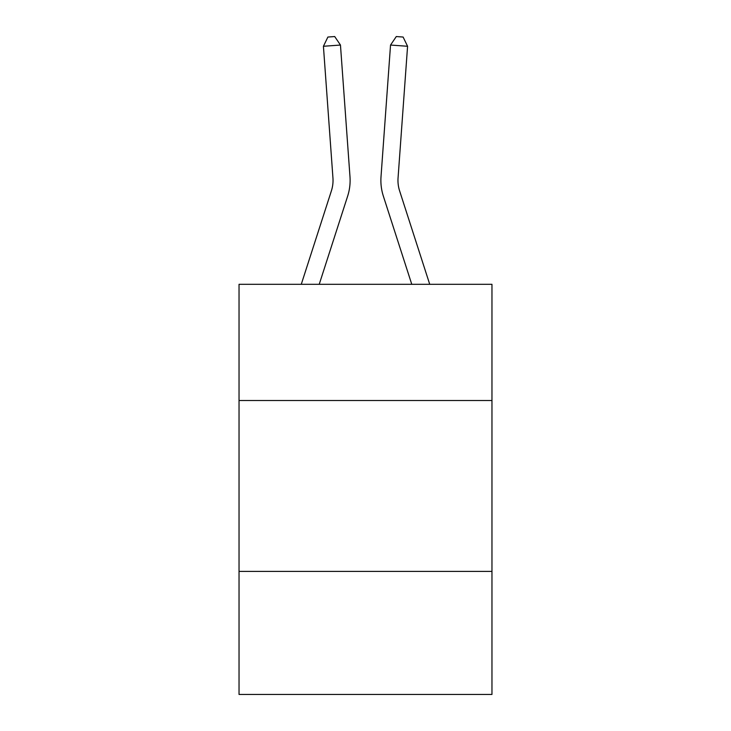 <?xml version="1.0" encoding="UTF-8"?>
<svg xmlns="http://www.w3.org/2000/svg" width="731" height="731" viewBox="0 0 731 731"><rect width="100%" height="100%" fill="white"/><g stroke="black" fill="none" stroke-linecap="round" stroke-linejoin="round"><path stroke-width="1.1" d="M491.963 400.515L491.963 284.313L239.037 284.313L239.037 400.515L491.963 400.515L491.963 694.45L239.037 694.45L239.037 400.515M491.963 571.404L239.037 571.404M349.985 176.71L340.463 45.048L349.985 176.71A51.271 51.271 141 0 1 347.645 196.146L319.228 284.313M332.943 177.944A34.174 34.174 -39 0 1 331.381 190.901A34.174 34.174 -39 0 0 332.943 177.944A34.174 34.174 -39 0 1 331.381 190.901A34.174 34.174 -39 0 0 332.943 177.944A34.174 34.174 -39 0 1 331.381 190.901A34.174 34.174 -39 0 0 332.943 177.944A34.174 34.174 -39 0 1 331.381 190.901A34.174 34.174 -39 0 0 332.943 177.944A34.174 34.174 -39 0 1 331.381 190.901L301.273 284.313L331.381 190.901A34.174 34.174 -38.5 0 0 332.943 177.944L323.422 46.272L327.89 37.043L334.707 36.55L340.463 45.048L323.422 46.272M429.727 284.313L399.619 190.901A34.174 34.174 38.5 0 1 398.057 177.944L407.578 46.272L390.537 45.048L381.015 176.71A51.271 51.271 17.6 0 0 383.355 196.146L411.772 284.313L383.355 196.146M399.619 190.901A34.174 34.174 -162.4 0 1 398.057 177.944A34.174 34.174 -162.4 0 0 399.619 190.901A34.174 34.174 -162.4 0 1 398.057 177.944A34.174 34.174 -162.4 0 0 399.619 190.901A34.174 34.174 -162.4 0 1 398.057 177.944A34.174 34.174 -162.4 0 0 399.619 190.901A34.174 34.174 -162.4 0 1 398.057 177.944A34.174 34.174 -162.4 0 0 399.619 190.901A34.174 34.174 -162.4 0 1 398.057 177.944M407.578 46.272L403.11 37.043L396.293 36.55L390.537 45.048L381.015 176.71"/></g></svg>
